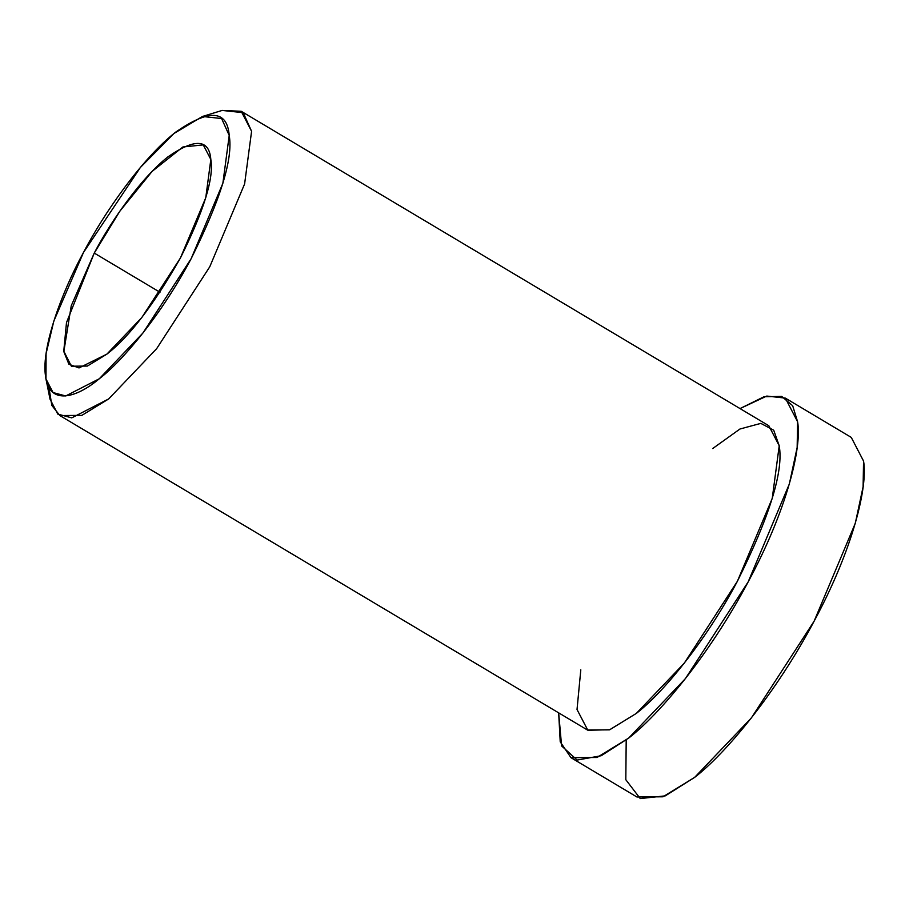 <?xml version="1.0" encoding="UTF-8"?>
<svg xmlns="http://www.w3.org/2000/svg" width="909" height="909" viewBox="0 0 909 909"><rect width="100%" height="100%" fill="white"/><g stroke="black" fill="none" stroke-linecap="round" stroke-linejoin="round"><path stroke-width="1.36" d="M83.492 252.463L140.406 167.426L173.926 133.521L202.446 116.477L221.591 118.522L229.216 135.441L222.864 183.3L191.174 258.645L142.918 333.035L99.297 378.758L65.709 395.96L53.04 392.552L45.984 378.985L46.075 353.715L53.836 321.07L83.492 252.463C61.698 292.255 41.359 347.408 45.45 375.667C48.586 405.164 75.072 399.096 99.297 378.758C122.783 360.793 161.757 314.287 191.174 258.645C220.58 199.525 233.261 158.461 229.216 135.441C227.17 109.796 209.218 108.762 175.369 132.35C142.247 158.461 104.228 212.604 83.492 252.463M45.984 378.985L50.04 399.199L57.801 414.106L71.731 417.867L108.682 398.937L156.666 348.647L209.752 266.814L244.612 183.936L251.588 131.294L243.203 112.682L222.148 110.432L241.203 111.273L251.588 131.294L244.612 183.936L209.752 266.814L156.666 348.647L108.682 398.937L81.855 415.368L59.846 415.549L51.824 405.403L48.961 387.507M159.995 292.266L94.252 253.077L66.493 322.593L63.766 351.09L71.379 366.202L87.389 366.066L106.898 354.112L141.804 317.536L180.402 258.02L205.764 197.753L210.831 159.461L203.275 144.906L182.879 146.974L152.098 171.403L119.818 211.229L94.252 253.077L159.995 292.266M863.55 461.056C868.061 486.429 853.074 548.934 814.1 621.222C775.854 693.556 725.189 754.015 694.658 777.365L665.286 795.864L640.231 798.568L625.812 779.706L626.199 740.04M570.988 757.697L636.936 797L662.956 796.795L694.658 777.365L751.368 717.928L814.1 621.222L855.301 523.277L863.107 486.769L863.55 461.056L851.267 437.399L785.319 398.097L797.591 421.753L797.159 447.467L789.342 483.974L748.152 581.919L685.409 678.625L628.698 738.063L597.008 757.481L570.988 757.697L560.228 741.846L558.66 712.861L561.603 745.925L577.113 760.06L601.213 755.731L628.698 738.063C659.23 714.701 709.895 654.253 748.152 581.919C787.126 509.619 802.113 447.114 797.591 421.753L792.671 405.698L781.683 396.415L763.98 396.756L740.017 408.584L766.776 396.063L785.319 398.097M712.701 448.535L739.949 429.014L760.81 423.378L773.718 430.207L779.218 445.774C783.672 471.089 769.73 516.267 737.381 581.294C705.009 642.504 662.138 693.658 636.311 713.417L609.757 729.745L587.839 730.245L577.022 709.52L580.806 669.831M59.846 415.549L587.475 730.029L609.484 729.859L636.311 713.417L684.295 663.127L737.381 581.294L772.241 498.416L779.218 445.774L768.832 425.753L241.203 111.273M94.252 253.077C110.853 221.194 141.27 177.88 167.756 156.984C194.844 138.123 209.206 138.952 210.831 159.461C214.07 177.88 203.934 210.729 180.402 258.02C153.53 305.129 129.033 337.159 106.898 354.112L79.026 367.94L68.891 364.214L63.823 351.635L71.243 305.765L94.252 253.077M202.446 116.477L222.148 110.432"/></g></svg>
